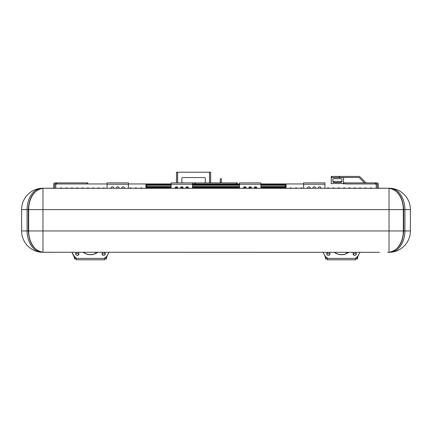 <?xml version="1.0" encoding="UTF-8"?>
<svg xmlns="http://www.w3.org/2000/svg" width="432" height="432" viewBox="0 0 432 432"><rect width="100%" height="100%" fill="white"/><g stroke="black" fill="none" stroke-linecap="round" stroke-linejoin="round"><path stroke-width="0.65" d="M76.756 252.315A1.604 1.604 0 0 0 77.328 255.415A1.604 1.604 0 0 0 77.906 252.315M327.764 252.315A1.604 1.604 0 0 0 328.342 255.415A1.604 1.604 0 0 0 328.914 252.315M354.094 252.315A1.604 1.604 0 0 0 354.672 255.415A1.604 1.604 0 0 0 355.244 252.315M103.086 252.315A1.604 1.604 0 0 0 103.658 255.415A1.604 1.604 0 0 0 104.236 252.315M109.048 252.315L107.082 255.717A5.341 5.341 0 0 1 104.728 257.882L104.728 259.794L76.259 259.794L76.259 257.882A5.341 5.341 0 0 1 73.91 255.717L71.944 252.315L74.164 257.062L74.471 257.062L74.471 258.973L76.259 258.973M322.952 252.315L324.918 255.717A5.341 5.341 0 0 0 327.272 257.882L327.272 258.417L355.741 258.417L355.741 259.794L327.272 259.794L327.272 258.417M360.056 252.315L358.09 255.717A5.341 5.341 0 0 1 355.741 257.882L355.741 258.417M94.538 252.315A1.091 1.091 0 0 0 96.012 252.315M97.54 252.315A11.907 11.907 0 0 1 83.446 252.315M83.268 252.315A12.015 12.015 0 0 0 97.718 252.315M85.018 252.315A1.091 1.091 0 0 0 85.509 252.315M345.546 252.315A1.091 1.091 0 0 0 347.02 252.315M348.554 252.315A11.907 11.907 0 0 1 334.46 252.315M334.276 252.315A12.015 12.015 0 0 0 348.732 252.315M336.031 252.315A1.091 1.091 0 0 0 336.517 252.315M345.244 183.956L375.154 183.956L375.154 182.887L376.218 182.887L376.218 183.956L345.244 183.956L345.244 182.887L375.154 182.887M286.054 188.228L286.054 183.956L303.588 183.956L260.863 183.956M239.501 183.956L236.293 183.956L236.293 182.887L237.362 182.887L237.362 183.956L192.499 183.956M171.137 183.956L146.637 183.956L146.637 188.228M145.946 188.228L145.946 183.956L128.412 183.956L146.637 183.956M54.713 188.228L54.713 183.956L55.782 183.956L55.782 182.887L56.846 182.887L56.846 183.956L107.05 183.956L86.756 183.956L86.756 182.887L87.826 182.887L87.826 183.956M285.363 184.842L260.863 184.842M239.501 184.842L192.499 184.842M171.137 184.842L146.637 184.842M285.363 185.252L260.863 185.252M239.501 185.252L192.499 185.252M171.137 185.252L146.637 185.252M285.363 186.543L260.863 186.543M239.501 186.543L192.499 186.543M171.137 186.543L146.637 186.543M285.363 186.953L260.863 186.953M256.154 186.953L254.885 186.953M250.814 186.953L249.545 186.953M245.473 186.953L244.204 186.953M239.501 186.953L192.499 186.953M187.796 186.953L186.527 186.953M182.455 186.953L181.186 186.953M177.115 186.953L175.846 186.953M171.137 186.953L146.637 186.953M371.293 187.936L370.462 187.936M365.953 187.936L365.121 187.936M360.612 187.936L359.78 187.936M355.271 187.936L354.44 187.936M349.931 187.936L349.099 187.936M344.59 187.936L343.759 187.936M339.25 187.936L338.418 187.936M333.909 187.936L333.077 187.936M328.568 187.936L327.737 187.936M301.865 187.936L301.034 187.936M296.525 187.936L295.693 187.936M291.184 187.936L290.353 187.936M285.363 187.936L260.863 187.936M256.916 187.936L254.129 187.936M251.575 187.936L248.789 187.936M246.235 187.936L243.448 187.936M239.501 187.936L192.499 187.936M188.552 187.936L185.765 187.936M183.211 187.936L180.425 187.936M177.871 187.936L175.084 187.936M171.137 187.936L146.637 187.936M141.647 187.936L140.816 187.936M136.307 187.936L135.475 187.936M130.966 187.936L130.135 187.936M104.263 187.936L103.432 187.936M98.923 187.936L98.091 187.936M93.582 187.936L92.75 187.936M88.241 187.936L87.41 187.936M82.901 187.936L82.069 187.936M77.56 187.936L76.729 187.936M72.22 187.936L71.388 187.936M66.879 187.936L66.047 187.936M61.538 187.936L60.707 187.936M377.287 188.228L377.287 183.956L376.218 183.956L376.218 188.228L376.218 185.026A1.069 1.069 0 0 0 375.154 183.956M56.846 183.956L55.782 183.956L55.782 188.228L55.782 185.026A1.069 1.069 0 0 1 56.846 183.956L86.756 183.956M344.174 183.956L344.174 182.887L345.244 182.887M56.846 182.887L86.756 182.887M338.953 177.471L338.953 176.402L339.709 176.402L339.709 177.471L331.252 177.471L331.252 176.402L331.565 176.402L331.565 177.471M339.709 177.471L358.987 177.471A0.308 0.308 0 0 1 359.208 177.563L364.532 182.887M338.953 176.402L331.565 176.402M339.709 176.402L358.987 176.402A1.377 1.377 0 0 1 359.964 176.807L365.953 182.795A0.308 0.308 0 0 0 366.169 182.887M331.252 183.956L331.252 177.563L343.537 177.563L343.537 183.956M340.864 182.417L340.864 181.667L333.925 181.667L333.925 182.417A1.069 0.756 -0 0 1 332.856 181.667L332.856 179.453A1.069 0.756 -0 0 1 333.925 178.697L340.864 178.697A1.069 0.756 -0 0 1 341.933 179.453L341.933 181.667A1.069 0.756 -0 0 1 340.864 182.417L333.925 182.417M340.864 181.667A1.069 0.756 180 0 0 341.933 180.911M332.856 180.911A1.069 0.756 180 0 0 333.925 181.667M105.16 254.372A1.426 1.426 0 0 0 102.427 254.831M78.565 254.831A1.426 1.426 0 0 0 75.827 254.372M107.703 254.642L106.515 257.591L105.262 257.591M104.728 258.973L106.515 258.973L106.515 257.591M106.515 257.904L104.728 257.904M76.259 257.904L74.471 257.904M356.173 254.372A1.426 1.426 0 0 0 353.435 254.831M329.573 254.831A1.426 1.426 0 0 0 326.84 254.372M358.711 254.642L357.529 257.591L356.27 257.591M326.738 257.591L325.485 257.591L324.297 254.642M325.485 257.591L325.485 258.973L327.272 258.973M355.741 258.973L357.529 258.973L357.529 257.591M357.529 257.904L355.741 257.904M327.272 257.904L325.485 257.904M285.363 188.228L285.363 183.956M291.708 188.228A1.426 1.426 0 0 0 289.829 188.228M297.054 188.228A1.426 1.426 0 0 0 295.169 188.228M302.395 188.228A1.426 1.426 0 0 0 300.51 188.228M329.098 188.228A1.426 1.426 0 0 0 327.213 188.228M334.438 188.228A1.426 1.426 0 0 0 332.554 188.228M339.779 188.228A1.426 1.426 0 0 0 337.894 188.228M345.119 188.228A1.426 1.426 0 0 0 343.235 188.228M350.46 188.228A1.426 1.426 0 0 0 348.575 188.228M355.801 188.228A1.426 1.426 0 0 0 353.916 188.228M361.141 188.228A1.426 1.426 0 0 0 359.257 188.228M366.482 188.228A1.426 1.426 0 0 0 364.597 188.228M371.822 188.228A1.426 1.426 0 0 0 369.938 188.228M142.171 188.228A1.426 1.426 0 0 0 140.292 188.228M136.831 188.228A1.426 1.426 0 0 0 134.946 188.228M131.49 188.228A1.426 1.426 0 0 0 129.605 188.228M104.787 188.228A1.426 1.426 0 0 0 102.902 188.228M99.446 188.228A1.426 1.426 0 0 0 97.562 188.228M94.106 188.228A1.426 1.426 0 0 0 92.221 188.228M88.765 188.228A1.426 1.426 0 0 0 86.881 188.228M83.425 188.228A1.426 1.426 0 0 0 81.54 188.228M78.084 188.228A1.426 1.426 0 0 0 76.199 188.228M72.743 188.228A1.426 1.426 0 0 0 70.859 188.228M67.403 188.228A1.426 1.426 0 0 0 65.518 188.228M62.062 188.228A1.426 1.426 0 0 0 60.178 188.228M52.574 252.315L41.375 252.256A21.362 21.362 0 0 1 21.6 230.953L21.6 209.59A21.362 21.362 0 0 1 41.375 188.287L52.574 188.228M43.168 252.277A1.069 0.756 90 0 1 42.962 252.315L41.375 252.256A21.335 15.082 -90 0 1 27.081 230.953L27.081 209.59A21.335 15.082 -90 0 1 41.375 188.287A1.069 0.756 85.7 0 1 41.791 188.422A1.069 0.756 85.7 0 0 41.375 188.287L42.962 188.228A1.069 0.756 90 0 1 43.168 188.271M41.791 252.121A1.069 0.756 -85.7 0 1 41.375 252.256A21.362 21.362 0 0 1 21.6 230.953L28.318 230.953C29.03 243.292 33.885 250.393 42.881 252.256A1.069 0.756 94.3 0 1 42.795 252.245M21.6 209.59A21.362 21.362 0 0 1 41.375 188.287A21.362 21.362 0 0 0 21.6 209.59L28.318 209.59L28.318 230.953L28.674 230.953A21.335 15.082 90 0 0 42.962 252.256L379.426 252.315M379.426 188.228L390.625 188.287A21.335 15.082 90 0 1 404.919 209.59L410.4 209.59L410.4 230.953A21.362 21.362 0 0 1 390.625 252.256L389.038 252.256A21.335 15.082 -90 0 0 403.326 230.953L403.326 209.59A21.335 15.082 -90 0 0 389.038 188.287L42.962 188.287A21.335 15.082 90 0 0 28.674 209.59L42.962 209.59L42.962 230.953L389.038 230.953L389.038 209.59L42.962 209.59L42.962 188.287A1.069 0.756 -94.3 0 0 42.881 188.287A1.069 0.756 -94.3 0 0 42.795 188.303M388.832 252.277A1.069 0.756 -90 0 0 389.038 252.315L390.625 252.256A21.362 21.362 0 0 0 410.4 230.953A21.362 21.362 0 0 1 390.625 252.256A1.069 0.756 -94.3 0 1 390.209 252.121M410.4 230.953L404.919 230.953L404.919 209.59L389.038 209.59L389.038 188.287A1.069 0.756 -85.7 0 1 389.119 188.287C398.115 190.156 402.97 197.257 403.682 209.59L403.682 230.953L404.919 230.953A21.335 15.082 90 0 1 390.625 252.256M390.209 188.422A1.069 0.756 -85.7 0 1 390.625 188.287A21.362 21.362 0 0 1 410.4 209.59A21.362 21.362 0 0 0 390.625 188.287L389.038 188.228A1.069 0.756 -90 0 0 388.832 188.271M387.526 188.228L389.119 188.287A1.069 0.756 -85.7 0 1 389.205 188.303M389.119 252.256A1.069 0.756 -94.3 0 1 389.038 252.256L389.038 230.953L403.682 230.953C402.97 243.292 398.115 250.393 389.119 252.256L387.526 252.315M44.474 188.228L42.881 188.287C33.885 190.156 29.03 197.257 28.318 209.59L28.674 209.59L28.674 230.953L42.962 230.953L42.962 252.256A1.069 0.756 94.3 0 1 42.881 252.256L44.474 252.315M324.95 188.228L324.95 182.887L303.588 182.887L303.588 188.228M260.863 188.228L260.863 182.887L239.501 182.887L239.501 188.228M246.262 188.228A1.426 1.426 0 0 0 244.841 186.802A1.426 1.426 0 0 0 243.416 188.228M251.602 188.228A1.426 1.426 0 0 0 250.182 186.802A1.426 1.426 0 0 0 248.756 188.228M321.03 188.228A1.426 1.426 0 0 0 319.61 186.802A1.426 1.426 0 0 0 318.184 188.228M310.349 188.228A1.426 1.426 0 0 0 308.929 186.802A1.426 1.426 0 0 0 307.503 188.228M315.689 188.228A1.426 1.426 0 0 0 314.269 186.802A1.426 1.426 0 0 0 312.844 188.228M256.943 188.228A1.426 1.426 0 0 0 255.523 186.802A1.426 1.426 0 0 0 254.097 188.228M376.218 182.887L376.979 182.887A1.377 1.377 0 0 1 378.356 184.264L378.356 188.228M194.638 182.887L195.707 182.887L195.707 183.956L194.638 183.956L194.638 182.887L171.137 182.887L171.137 188.228M128.412 188.228L128.412 182.887L107.05 182.887L107.05 188.228M113.816 188.228A1.426 1.426 0 0 0 112.39 186.802A1.426 1.426 0 0 0 110.97 188.228M119.156 188.228A1.426 1.426 0 0 0 117.731 186.802A1.426 1.426 0 0 0 116.311 188.228M188.584 188.228A1.426 1.426 0 0 0 187.159 186.802A1.426 1.426 0 0 0 185.738 188.228M177.903 188.228A1.426 1.426 0 0 0 176.477 186.802A1.426 1.426 0 0 0 175.057 188.228M183.244 188.228A1.426 1.426 0 0 0 181.818 186.802A1.426 1.426 0 0 0 180.398 188.228M124.497 188.228A1.426 1.426 0 0 0 123.071 186.802A1.426 1.426 0 0 0 121.651 188.228M192.499 188.228L192.499 184.264L171.137 184.264M192.499 182.887L192.499 184.264M53.644 188.228L53.644 184.264A1.377 1.377 0 0 1 55.021 182.887L55.782 182.887M195.707 182.887L236.293 182.887M221.341 178.616L220.271 178.756L221.341 178.616M219.964 182.887A0.308 0.308 0 0 0 220.271 182.579L221.341 182.579L221.341 178.756M220.271 182.579L220.271 178.756M210.659 182.887L210.659 172.206L209.59 172.206L209.59 182.887M176.477 182.887L176.477 172.206L177.547 172.206L177.547 182.887M209.515 182.887L209.515 172.206L177.622 172.206L177.622 182.887M181.818 181.818A1.069 1.069 0 0 0 182.887 182.887A1.069 1.069 0 0 1 181.818 181.818L181.818 178.616A1.069 1.069 0 0 1 182.887 177.547L204.25 177.547A1.069 1.069 0 0 1 205.319 178.616L205.319 181.818A1.069 1.069 0 0 1 204.25 182.887A1.069 1.069 0 0 0 205.319 181.818M181.818 178.616A1.069 1.069 0 0 1 182.887 177.547M204.25 177.547A1.069 1.069 0 0 1 205.319 178.616M221.303 182.887A1.377 1.377 0 0 0 221.341 182.579M76.259 258.417L104.728 258.417M285.363 184.523L260.863 184.523M239.501 184.523L192.499 184.523M171.137 184.523L146.637 184.523M285.363 187.639L260.863 187.639M256.819 187.639L254.221 187.639M251.478 187.639L248.881 187.639M246.137 187.639L243.54 187.639M239.501 187.639L192.499 187.639M188.46 187.639L185.863 187.639M183.119 187.639L180.522 187.639M177.779 187.639L175.181 187.639M171.137 187.639L146.637 187.639M331.252 183.551L343.537 183.551M75.73 257.591L74.471 257.591M41.375 252.256A21.362 21.362 0 0 1 21.6 230.953M28.631 230.953A20.266 14.332 -90 0 0 29.408 237.53M324.95 184.264L303.588 184.264M260.863 184.264L239.501 184.264M128.412 184.264L107.05 184.264"/></g></svg>
